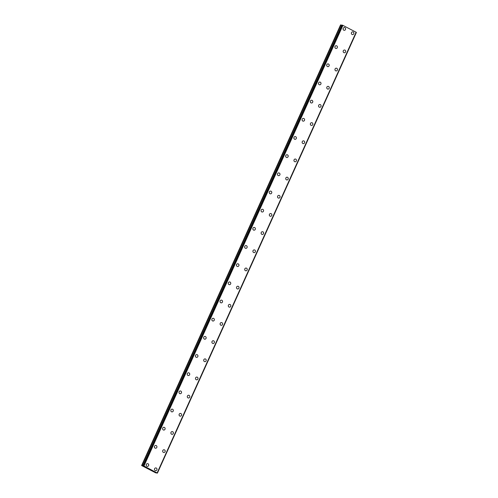 <?xml version="1.0" encoding="UTF-8"?>
<svg xmlns="http://www.w3.org/2000/svg" width="498" height="498" viewBox="0 0 498 498"><rect width="100%" height="100%" fill="white"/><g stroke="black" fill="none" stroke-linecap="round" stroke-linejoin="round"><path stroke-width="0.75" d="M147.613 463.644A1.382 1.27 -83.5 0 1 148.591 465.611A1.382 1.27 -83.5 0 1 147.302 466.396A1.382 1.27 -83.5 0 1 146.319 464.429A1.382 1.27 -83.5 0 1 147.613 463.644A1.382 1.27 -83.5 0 1 148.597 465.611A1.382 1.27 -83.5 0 1 147.302 466.396M155.818 445.473A1.382 1.27 -83.5 0 1 156.795 447.441A1.382 1.27 -83.5 0 1 155.507 448.225A1.382 1.27 -83.5 0 1 154.523 446.258A1.382 1.27 -83.5 0 1 155.818 445.473A1.382 1.27 -83.5 0 1 156.802 447.441A1.382 1.27 -83.5 0 1 155.507 448.225M164.023 427.303A1.382 1.27 -83.5 0 1 165 429.27A1.382 1.27 -83.5 0 1 163.705 430.054A1.382 1.27 -83.5 0 1 162.728 428.087A1.382 1.27 -83.5 0 1 164.023 427.303A1.382 1.27 -83.5 0 1 165 429.27A1.382 1.27 -83.5 0 1 163.711 430.054M172.227 409.132A1.382 1.27 -83.5 0 1 173.204 411.099A1.382 1.27 -83.5 0 1 171.91 411.883A1.382 1.27 -83.5 0 1 170.932 409.916A1.382 1.27 -83.5 0 1 172.227 409.132A1.382 1.27 -83.5 0 1 173.204 411.099A1.382 1.27 -83.5 0 1 171.916 411.883M180.432 390.967A1.382 1.27 -83.5 0 1 181.409 392.928A1.382 1.27 -83.5 0 1 180.114 393.713A1.382 1.27 -83.5 0 1 179.137 391.752A1.382 1.27 -83.5 0 1 180.432 390.967A1.382 1.27 -83.5 0 1 181.409 392.928A1.382 1.27 -83.5 0 1 180.12 393.713M188.636 372.797A1.382 1.27 -83.5 0 1 189.614 374.757A1.382 1.27 -83.5 0 1 188.319 375.542A1.382 1.27 -83.5 0 1 187.341 373.581A1.382 1.27 -83.5 0 1 188.636 372.797A1.382 1.27 -83.5 0 1 189.614 374.757A1.382 1.27 -83.5 0 1 188.319 375.542M196.841 354.626A1.382 1.27 -83.5 0 1 197.818 356.587A1.382 1.27 -83.5 0 1 196.523 357.371A1.382 1.27 -83.5 0 1 195.546 355.41A1.382 1.27 -83.5 0 1 196.841 354.626A1.382 1.27 -83.5 0 1 197.818 356.587A1.382 1.27 -83.5 0 1 196.523 357.371M205.039 336.455A1.382 1.27 -83.5 0 1 206.023 338.416A1.382 1.27 -83.5 0 1 204.728 339.2A1.382 1.27 -83.5 0 1 203.75 337.239A1.382 1.27 -83.5 0 1 205.045 336.455A1.382 1.27 -83.5 0 1 206.023 338.416A1.382 1.27 -83.5 0 1 204.728 339.2M213.244 318.284A1.382 1.27 -83.5 0 1 214.227 320.245A1.382 1.27 -83.5 0 1 212.932 321.029A1.382 1.27 -83.5 0 1 211.955 319.069A1.382 1.27 -83.5 0 1 213.25 318.284A1.382 1.27 -83.5 0 1 214.227 320.245A1.382 1.27 -83.5 0 1 212.932 321.029M221.448 300.113A1.382 1.27 -83.5 0 1 222.432 302.074A1.382 1.27 -83.5 0 1 221.137 302.859A1.382 1.27 -83.5 0 1 220.16 300.898A1.382 1.27 -83.5 0 1 221.454 300.113A1.382 1.27 -83.5 0 1 222.432 302.074A1.382 1.27 -83.5 0 1 221.137 302.859M229.653 281.943A1.382 1.27 -83.5 0 1 230.636 283.904A1.382 1.27 -83.5 0 1 229.341 284.688A1.382 1.27 -83.5 0 1 228.364 282.727A1.382 1.27 -83.5 0 1 229.653 281.943A1.382 1.27 -83.5 0 1 230.636 283.904A1.382 1.27 -83.5 0 1 229.341 284.688M237.857 263.772A1.382 1.27 -83.5 0 1 238.841 265.733A1.382 1.27 -83.5 0 1 237.546 266.517A1.382 1.27 -83.5 0 1 236.569 264.556A1.382 1.27 -83.5 0 1 237.857 263.772A1.382 1.27 -83.5 0 1 238.841 265.733A1.382 1.27 -83.5 0 1 237.546 266.517M246.062 245.601A1.382 1.27 -83.5 0 1 247.045 247.562A1.382 1.27 -83.5 0 1 245.751 248.346A1.382 1.27 -83.5 0 1 244.773 246.386A1.382 1.27 -83.5 0 1 246.062 245.601A1.382 1.27 -83.5 0 1 247.045 247.568A1.382 1.27 -83.5 0 1 245.751 248.353M254.266 227.43A1.382 1.27 -83.5 0 1 255.25 229.397A1.382 1.27 -83.5 0 1 253.955 230.182A1.382 1.27 -83.5 0 1 252.972 228.215A1.382 1.27 -83.5 0 1 254.266 227.43A1.382 1.27 -83.5 0 1 255.25 229.397A1.382 1.27 -83.5 0 1 253.955 230.182M262.471 209.26A1.382 1.27 -83.5 0 1 263.454 211.227A1.382 1.27 -83.5 0 1 262.16 212.011A1.382 1.27 -83.5 0 1 261.176 210.044A1.382 1.27 -83.5 0 1 262.471 209.26A1.382 1.27 -83.5 0 1 263.454 211.227A1.382 1.27 -83.5 0 1 262.16 212.011M270.675 191.089A1.382 1.27 -83.5 0 1 271.659 193.056A1.382 1.27 -83.5 0 1 270.364 193.84A1.382 1.27 -83.5 0 1 269.381 191.873A1.382 1.27 -83.5 0 1 270.675 191.089A1.382 1.27 -83.5 0 1 271.659 193.056A1.382 1.27 -83.5 0 1 270.364 193.84M278.88 172.918A1.382 1.27 -83.5 0 1 279.864 174.885A1.382 1.27 -83.5 0 1 278.569 175.669A1.382 1.27 -83.5 0 1 277.585 173.702A1.382 1.27 -83.5 0 1 278.88 172.918A1.382 1.27 -83.5 0 1 279.864 174.885A1.382 1.27 -83.5 0 1 278.569 175.669M287.085 154.747A1.382 1.27 -83.5 0 1 288.068 156.714A1.382 1.27 -83.5 0 1 286.773 157.499A1.382 1.27 -83.5 0 1 285.79 155.532A1.382 1.27 -83.5 0 1 287.085 154.747A1.382 1.27 -83.5 0 1 288.068 156.714A1.382 1.27 -83.5 0 1 286.773 157.499M295.289 136.583A1.382 1.27 -83.5 0 1 296.266 138.544A1.382 1.27 -83.5 0 1 294.978 139.328A1.382 1.27 -83.5 0 1 293.994 137.367A1.382 1.27 -83.5 0 1 295.289 136.583A1.382 1.27 -83.5 0 1 296.273 138.544A1.382 1.27 -83.5 0 1 294.978 139.328M303.494 118.412A1.382 1.27 -83.5 0 1 304.471 120.373A1.382 1.27 -83.5 0 1 303.182 121.157A1.382 1.27 -83.5 0 1 302.199 119.196A1.382 1.27 -83.5 0 1 303.494 118.412A1.382 1.27 -83.5 0 1 304.477 120.373A1.382 1.27 -83.5 0 1 303.182 121.157M311.698 100.241A1.382 1.27 -83.5 0 1 312.676 102.202A1.382 1.27 -83.5 0 1 311.387 102.986A1.382 1.27 -83.5 0 1 310.403 101.026A1.382 1.27 -83.5 0 1 311.698 100.241A1.382 1.27 -83.5 0 1 312.682 102.202A1.382 1.27 -83.5 0 1 311.387 102.986M319.903 82.07A1.382 1.27 -83.5 0 1 320.88 84.031A1.382 1.27 -83.5 0 1 319.585 84.816A1.382 1.27 -83.5 0 1 318.608 82.855A1.382 1.27 -83.5 0 1 319.903 82.07A1.382 1.27 -83.5 0 1 320.88 84.031A1.382 1.27 -83.5 0 1 319.591 84.816M328.107 63.9A1.382 1.27 -83.5 0 1 329.085 65.861A1.382 1.27 -83.5 0 1 327.796 66.645A1.382 1.27 -83.5 0 1 326.812 64.684A1.382 1.27 -83.5 0 1 328.107 63.9A1.382 1.27 -83.5 0 1 329.085 65.861A1.382 1.27 -83.5 0 1 327.79 66.645M336.312 45.729A1.382 1.27 -83.5 0 1 337.289 47.69A1.382 1.27 -83.5 0 1 335.994 48.474A1.382 1.27 -83.5 0 1 335.017 46.513A1.382 1.27 -83.5 0 1 336.312 45.729A1.382 1.27 -83.5 0 1 337.289 47.69A1.382 1.27 -83.5 0 1 336.001 48.474M344.516 27.558A1.382 1.27 -83.5 0 1 345.494 29.519A1.382 1.27 -83.5 0 1 344.199 30.303A1.382 1.27 -83.5 0 1 343.222 28.342A1.382 1.27 -83.5 0 1 344.516 27.558A1.382 1.27 -83.5 0 1 345.494 29.519A1.382 1.27 -83.5 0 1 344.199 30.303M155.886 467.933A1.382 1.27 -83.5 0 1 156.864 469.894A1.382 1.27 -83.5 0 1 155.569 470.678A1.382 1.27 -83.5 0 1 154.592 468.718A1.382 1.27 -83.5 0 1 155.886 467.933A1.382 1.27 -83.5 0 1 156.864 469.894A1.382 1.27 -83.5 0 1 155.575 470.678M164.091 449.762A1.382 1.27 -83.5 0 1 165.068 451.723A1.382 1.27 -83.5 0 1 163.774 452.508A1.382 1.27 -83.5 0 1 162.796 450.547A1.382 1.27 -83.5 0 1 164.091 449.762A1.382 1.27 -83.5 0 1 165.068 451.723A1.382 1.27 -83.5 0 1 163.78 452.508M172.296 431.592A1.382 1.27 -83.5 0 1 173.273 433.553A1.382 1.27 -83.5 0 1 171.978 434.337A1.382 1.27 -83.5 0 1 171.001 432.376A1.382 1.27 -83.5 0 1 172.296 431.592A1.382 1.27 -83.5 0 1 173.273 433.553A1.382 1.27 -83.5 0 1 171.978 434.337M180.5 413.421A1.382 1.27 -83.5 0 1 181.477 415.388A1.382 1.27 -83.5 0 1 180.183 416.172A1.382 1.27 -83.5 0 1 179.205 414.205A1.382 1.27 -83.5 0 1 180.5 413.421A1.382 1.27 -83.5 0 1 181.477 415.388A1.382 1.27 -83.5 0 1 180.183 416.172M188.698 395.25A1.382 1.27 -83.5 0 1 189.682 397.217A1.382 1.27 -83.5 0 1 188.387 398.002A1.382 1.27 -83.5 0 1 187.41 396.035A1.382 1.27 -83.5 0 1 188.705 395.25A1.382 1.27 -83.5 0 1 189.682 397.217A1.382 1.27 -83.5 0 1 188.387 398.002M196.903 377.079A1.382 1.27 -83.5 0 1 197.887 379.046A1.382 1.27 -83.5 0 1 196.592 379.831A1.382 1.27 -83.5 0 1 195.614 377.864A1.382 1.27 -83.5 0 1 196.909 377.079A1.382 1.27 -83.5 0 1 197.887 379.046A1.382 1.27 -83.5 0 1 196.592 379.831M205.108 358.909A1.382 1.27 -83.5 0 1 206.091 360.876A1.382 1.27 -83.5 0 1 204.796 361.66A1.382 1.27 -83.5 0 1 203.819 359.693A1.382 1.27 -83.5 0 1 205.114 358.909A1.382 1.27 -83.5 0 1 206.091 360.876A1.382 1.27 -83.5 0 1 204.796 361.66M213.312 340.738A1.382 1.27 -83.5 0 1 214.296 342.705A1.382 1.27 -83.5 0 1 213.001 343.489A1.382 1.27 -83.5 0 1 212.024 341.522A1.382 1.27 -83.5 0 1 213.312 340.738A1.382 1.27 -83.5 0 1 214.296 342.705A1.382 1.27 -83.5 0 1 213.001 343.489M221.517 322.567A1.382 1.27 -83.5 0 1 222.5 324.534A1.382 1.27 -83.5 0 1 221.205 325.319A1.382 1.27 -83.5 0 1 220.228 323.358A1.382 1.27 -83.5 0 1 221.517 322.567A1.382 1.27 -83.5 0 1 222.5 324.534A1.382 1.27 -83.5 0 1 221.205 325.319M229.721 304.403A1.382 1.27 -83.5 0 1 230.705 306.363A1.382 1.27 -83.5 0 1 229.41 307.148A1.382 1.27 -83.5 0 1 228.433 305.187A1.382 1.27 -83.5 0 1 229.721 304.403A1.382 1.27 -83.5 0 1 230.705 306.363A1.382 1.27 -83.5 0 1 229.41 307.148M237.926 286.232A1.382 1.27 -83.5 0 1 238.909 288.193A1.382 1.27 -83.5 0 1 237.614 288.977A1.382 1.27 -83.5 0 1 236.631 287.016A1.382 1.27 -83.5 0 1 237.926 286.232A1.382 1.27 -83.5 0 1 238.909 288.193A1.382 1.27 -83.5 0 1 237.614 288.977M246.13 268.061A1.382 1.27 -83.5 0 1 247.114 270.022A1.382 1.27 -83.5 0 1 245.819 270.806A1.382 1.27 -83.5 0 1 244.835 268.845A1.382 1.27 -83.5 0 1 246.13 268.061A1.382 1.27 -83.5 0 1 247.114 270.022A1.382 1.27 -83.5 0 1 245.819 270.806M254.335 249.89A1.382 1.27 -83.5 0 1 255.318 251.851A1.382 1.27 -83.5 0 1 254.024 252.635A1.382 1.27 -83.5 0 1 253.04 250.675A1.382 1.27 -83.5 0 1 254.335 249.89A1.382 1.27 -83.5 0 1 255.318 251.851A1.382 1.27 -83.5 0 1 254.024 252.635M262.539 231.719A1.382 1.27 -83.5 0 1 263.523 233.68A1.382 1.27 -83.5 0 1 262.228 234.465A1.382 1.27 -83.5 0 1 261.245 232.504A1.382 1.27 -83.5 0 1 262.539 231.719A1.382 1.27 -83.5 0 1 263.523 233.68A1.382 1.27 -83.5 0 1 262.228 234.465M270.744 213.549A1.382 1.27 -83.5 0 1 271.727 215.51A1.382 1.27 -83.5 0 1 270.433 216.294A1.382 1.27 -83.5 0 1 269.449 214.333A1.382 1.27 -83.5 0 1 270.744 213.549A1.382 1.27 -83.5 0 1 271.727 215.51A1.382 1.27 -83.5 0 1 270.433 216.294M278.948 195.378A1.382 1.27 -83.5 0 1 279.926 197.339A1.382 1.27 -83.5 0 1 278.637 198.123A1.382 1.27 -83.5 0 1 277.654 196.162A1.382 1.27 -83.5 0 1 278.948 195.378A1.382 1.27 -83.5 0 1 279.932 197.339A1.382 1.27 -83.5 0 1 278.637 198.123M287.153 177.207A1.382 1.27 -83.5 0 1 288.13 179.168A1.382 1.27 -83.5 0 1 286.842 179.952A1.382 1.27 -83.5 0 1 285.858 177.991A1.382 1.27 -83.5 0 1 287.153 177.207A1.382 1.27 -83.5 0 1 288.137 179.168A1.382 1.27 -83.5 0 1 286.842 179.952M295.358 159.036A1.382 1.27 -83.5 0 1 296.335 161.003A1.382 1.27 -83.5 0 1 295.046 161.788A1.382 1.27 -83.5 0 1 294.063 159.821A1.382 1.27 -83.5 0 1 295.358 159.036A1.382 1.27 -83.5 0 1 296.341 161.003A1.382 1.27 -83.5 0 1 295.046 161.788M303.562 140.866A1.382 1.27 -83.5 0 1 304.539 142.833A1.382 1.27 -83.5 0 1 303.245 143.617A1.382 1.27 -83.5 0 1 302.267 141.65A1.382 1.27 -83.5 0 1 303.562 140.866A1.382 1.27 -83.5 0 1 304.539 142.833A1.382 1.27 -83.5 0 1 303.251 143.617M311.767 122.695A1.382 1.27 -83.5 0 1 312.744 124.662A1.382 1.27 -83.5 0 1 311.455 125.446A1.382 1.27 -83.5 0 1 310.472 123.479A1.382 1.27 -83.5 0 1 311.767 122.695A1.382 1.27 -83.5 0 1 312.744 124.662A1.382 1.27 -83.5 0 1 311.449 125.446M319.971 104.524A1.382 1.27 -83.5 0 1 320.949 106.491A1.382 1.27 -83.5 0 1 319.654 107.275A1.382 1.27 -83.5 0 1 318.676 105.308A1.382 1.27 -83.5 0 1 319.971 104.524A1.382 1.27 -83.5 0 1 320.949 106.491A1.382 1.27 -83.5 0 1 319.66 107.275M328.176 86.353A1.382 1.27 -83.5 0 1 329.153 88.32A1.382 1.27 -83.5 0 1 327.858 89.105A1.382 1.27 -83.5 0 1 326.881 87.138A1.382 1.27 -83.5 0 1 328.176 86.353A1.382 1.27 -83.5 0 1 329.153 88.32A1.382 1.27 -83.5 0 1 327.858 89.105M336.374 68.182A1.382 1.27 -83.5 0 1 337.358 70.15A1.382 1.27 -83.5 0 1 336.063 70.934A1.382 1.27 -83.5 0 1 335.086 68.967A1.382 1.27 -83.5 0 1 336.38 68.182A1.382 1.27 -83.5 0 1 337.358 70.15A1.382 1.27 -83.5 0 1 336.063 70.934M344.579 50.018A1.382 1.27 -83.5 0 1 345.562 51.979A1.382 1.27 -83.5 0 1 344.267 52.763A1.382 1.27 -83.5 0 1 343.29 50.802A1.382 1.27 -83.5 0 1 344.585 50.018A1.382 1.27 -83.5 0 1 345.562 51.979A1.382 1.27 -83.5 0 1 344.267 52.763M352.783 31.847A1.382 1.27 -83.5 0 1 353.767 33.808A1.382 1.27 -83.5 0 1 352.472 34.592A1.382 1.27 -83.5 0 1 351.495 32.631A1.382 1.27 -83.5 0 1 352.789 31.847A1.382 1.27 -83.5 0 1 353.767 33.808A1.382 1.27 -83.5 0 1 352.472 34.592M341.753 25.292L340.57 24.9L141.619 465.53L143.959 466.01L157.43 473.1L155.644 472.832L141.619 465.53M157.225 472.907L356.176 32.277L157.225 472.907L356.176 32.277L342.91 25.379L341.865 25.049L142.914 465.68M356.163 32.314L157.405 473.081M356.381 32.47L157.424 473.1L356.356 32.451M149.257 469.072L149.655 469.278L149.257 469.072M148.933 469.035L149.325 469.24M148.865 469.01L149.674 469.278M149.805 469.496L150.122 469.533M342.742 25.317L143.791 465.947M342.91 25.379L143.959 466.01M356.126 32.227L157.175 472.857M340.732 24.919L141.781 465.549M340.925 24.975L141.974 465.605M341.728 25.286L142.777 465.916M342.107 25.074L143.15 465.705M342.176 25.099L143.225 465.73M342.773 25.323L143.822 465.954M341.865 25.049L142.907 465.68"/></g></svg>
